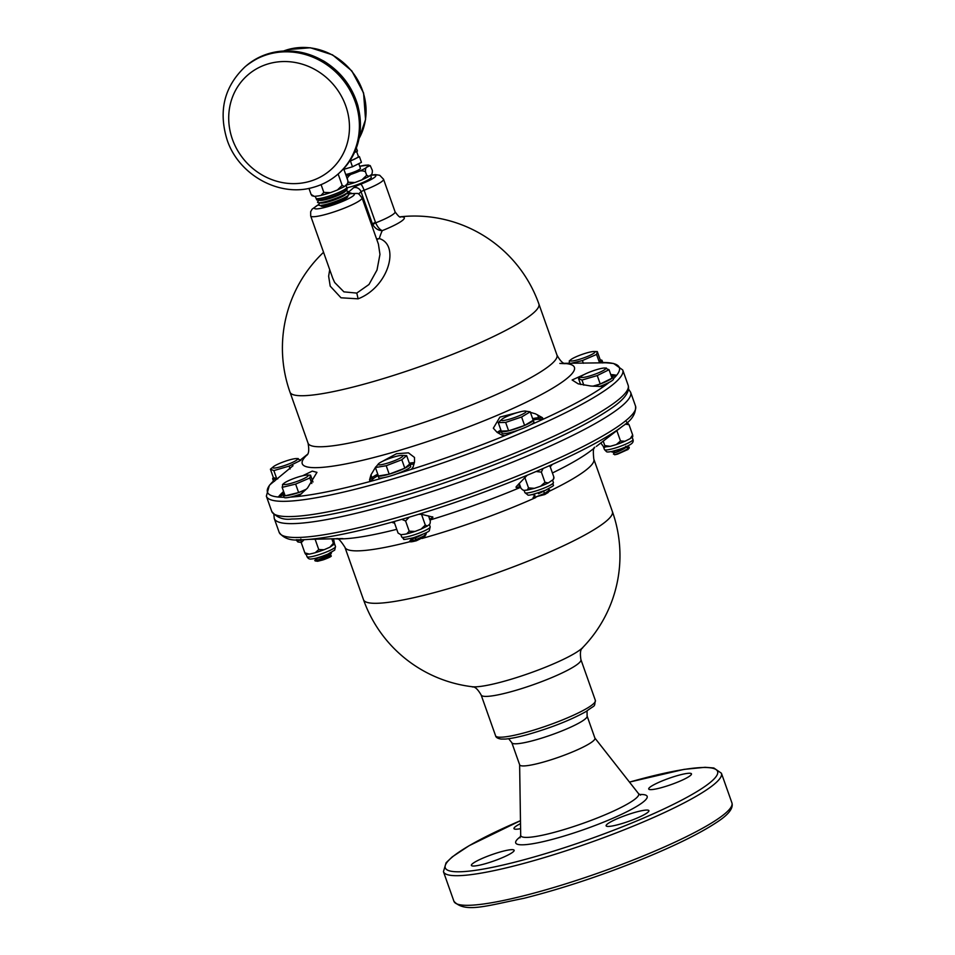 <?xml version="1.0" encoding="UTF-8"?>
<svg xmlns="http://www.w3.org/2000/svg" width="955" height="955" viewBox="0 0 955 955"><rect width="100%" height="100%" fill="white"/><g stroke="black" fill="none" stroke-linecap="round" stroke-linejoin="round"><path stroke-width="1.43" d="M356.633 151.475L358.376 156.393A11.138 1.624 160.5 0 1 354.974 158.924A11.138 1.624 160.5 0 1 349.626 161.204M354.496 152.525L357.445 151.069L356.37 148.025M349.458 161.443L359.45 156.704L358.328 156.262M343.872 169.31L352.49 166.779L350.497 161.144M352.49 166.779L361.444 162.35L359.45 156.704M314.362 196.372L311.999 195.727L311.139 194.498L314.362 196.384L318.361 195.93L320.976 195.453L323.817 192.385L321.083 184.649M323.817 192.385L330.466 192.647L333.88 191.37L337.39 189.997L342.165 185.377L338.142 174.001M346.593 193.519L348.336 193.865A16.104 2.352 160.5 0 1 348.587 195.047L346.701 197.052A13.561 1.982 160.5 0 1 334.895 202.747A13.561 1.982 160.5 0 1 322.121 205.755L319.4 205.385A16.104 2.352 160.5 0 1 318.851 204.298L319.973 202.938M347.441 196.253A14.206 2.077 160.5 0 1 335.05 203.212A14.206 2.077 160.5 0 1 321.047 205.612M346.032 185.294L346.761 187.347A16.331 2.388 160.5 0 1 326.717 196.814A16.331 2.388 160.5 0 1 315.974 198.246L315.305 196.36M346.223 188.338L346.581 188.41A16.283 2.376 160.5 0 1 346.844 189.615A16.283 2.376 160.5 0 1 332.662 196.467A16.283 2.376 160.5 0 1 317.323 200.061A16.283 2.376 160.5 0 1 316.774 198.962L317 198.676M348.587 195.047A16.104 2.352 160.5 0 1 334.56 201.827A16.104 2.352 160.5 0 1 319.4 205.385M345.722 190.785L347.465 191.131A16.199 2.364 160.5 0 1 347.716 192.325L345.829 194.331A13.645 1.994 160.5 0 1 333.94 200.073A13.645 1.994 160.5 0 1 321.083 203.081L318.361 202.723A16.199 2.364 160.5 0 1 317.812 201.636L318.934 200.275M347.716 192.325A16.199 2.364 160.5 0 1 333.617 199.141A16.199 2.364 160.5 0 1 318.361 202.723M346.844 189.615L344.958 191.609A13.74 2.006 160.5 0 1 332.985 197.387A13.74 2.006 160.5 0 1 320.056 200.419L317.323 200.061M311.139 194.498L308.966 188.362M342.165 185.377L344.492 186.523L345.877 185.425C347.322 185.103 347.966 183.467 347.835 180.483L343.669 168.725M297.447 458.889L300.897 460.262L289.102 466.1L273.858 470.588L270.408 469.215L273.369 466.744A13.155 1.922 -19.5 0 0 281.307 466.577A13.155 1.922 -19.5 0 0 296.981 459.833A13.155 1.922 -19.5 0 0 296.456 458.567A13.155 1.922 -19.5 0 0 284.506 461.504A13.155 1.922 -19.5 0 0 273.369 466.744M277.619 478.897A16.939 2.471 160.5 0 1 276.843 479.028A16.939 2.471 160.5 0 1 272.676 478.837L273.369 480.807A16.939 2.471 -19.5 0 0 273.5 480.986A16.939 2.471 160.5 0 0 274.527 481.26M272.676 478.837A16.939 2.471 160.5 0 1 273.393 477.667L277.798 478.753M276.843 479.028L273.858 470.588M290.117 468.977L289.102 466.1M273.393 477.667L270.408 469.215M370.54 175.159L371.268 177.212A16.331 2.388 160.5 0 1 351.225 186.679A16.331 2.388 160.5 0 1 346.617 187.884M358.77 163.675L360.429 168.355A9.072 1.325 160.5 0 1 355.284 171.494A9.072 1.325 160.5 0 1 345.71 174.49M368.487 165.048L360.25 166.206M346.235 185.115L348.324 182.25L354.974 182.512L361.897 179.862L366.672 175.254L369 176.388L370.385 175.29C371.817 174.98 372.474 173.333 372.331 170.36L370.23 165.633L367.866 164.988M366.672 175.254L365.443 171.757C365.299 168.784 365.956 167.137 367.389 166.827L370.23 165.633M347.095 178.764C348.527 175.529 351.297 173.535 355.379 172.783C358.973 170.599 362.327 170.265 365.443 171.757M348.324 182.25L348.05 181.462M421.537 514.315L418.744 514.279A186.643 27.265 -19.5 0 0 527.172 475.256L516.345 486.561C515.449 487.742 516.524 487.778 519.568 486.68L520.296 486.393M400.909 534.705L398.08 533.057L400.909 534.705L404.407 534.311L406.699 533.893L409.206 531.195L415.031 531.422L421.107 529.106L425.297 525.059L421.68 514.829M425.297 525.059L427.339 526.05L428.556 525.095C429.81 524.82 430.383 523.376 430.263 520.762L428.544 515.915M401.84 455.392L406.639 455.595L401.828 459.761L386.214 465.73L375.422 467.52L378.753 463.557A13.155 1.922 -19.5 0 0 391.168 461.945A13.155 1.922 -19.5 0 0 401.84 455.392A13.155 1.922 -19.5 0 0 394.272 456.896A13.155 1.922 -19.5 0 0 378.753 463.557M407.594 533.63A15.125 2.208 -19.5 0 0 413.694 531.851M377.774 474.181A24.197 3.534 -19.5 0 0 371.984 477.739L369.549 479.84L370.039 481.511A186.643 27.265 -19.5 0 0 383.85 477.655A16.939 2.471 -19.5 0 0 396.874 473.835A186.643 27.265 -19.5 0 0 411.414 469.359A186.643 27.265 -19.5 0 0 504.789 435.755A186.643 27.265 -19.5 0 0 518.541 430.048A16.939 2.471 -19.5 0 0 530.646 424.832A186.643 27.265 -19.5 0 0 543.288 419.161A186.643 27.265 -19.5 0 0 603.584 386.56A186.643 27.265 -19.5 0 0 609.218 382.346A16.939 2.471 -19.5 0 0 613.456 378.968L612.752 376.986A16.939 2.471 160.5 0 1 612.036 378.168A16.939 2.471 160.5 0 1 600.241 384.017A16.939 2.471 160.5 0 1 593.831 386.25M409.982 464.357A16.939 2.471 160.5 0 1 404.813 468.213L409.635 464.046A16.939 2.471 160.5 0 1 409.982 464.357L410.686 466.327A16.939 2.471 160.5 0 1 396.874 473.835M375.422 467.52L378.407 475.972L389.198 474.169L404.813 468.213A16.939 2.471 160.5 0 1 389.198 474.169A16.939 2.471 160.5 0 1 378.407 475.972A16.939 2.471 160.5 0 1 378.061 475.662A16.939 2.471 160.5 0 1 378.132 475.196M383.85 477.655A16.939 2.471 160.5 0 1 378.753 477.631L378.061 475.662A22.992 3.354 160.5 0 0 373.477 478.539A1.206 1.122 -130.8 0 1 371.984 477.739L370.97 474.862L375.745 466.9M409.253 517.156L405.577 520.976L401.769 519.353M409.206 531.195L405.577 520.976M394.63 521.394L394.451 522.827L394.26 521.502M398.08 533.057L394.451 522.827M420.797 535.194L411.438 538.763M425.56 533.045L426.252 533.821L423.984 537.044L416.368 540.757C411.068 542.094 409.182 542.189 410.686 541.043C408.668 541.998 410.268 541.736 415.521 540.232L415.64 537.904L422.134 534.645M423.662 535.934L425.023 536.137L423.865 537.57A6.53 0.955 160.5 0 1 422.17 538.477M423.865 537.57L424.474 536.471M410.411 538.572L411.545 539.05L415.64 537.904M425.787 534.967L415.521 540.232L416.368 540.757M411.545 539.038L409.623 541.234L410.745 541.795M412.906 539.802C407.94 541.712 408.764 541.748 415.401 539.897L424.211 535.874L426.085 533.499M404.813 468.213L401.828 459.761M409.635 464.046L406.639 455.595M389.198 474.169L386.214 465.73M394.546 523.077L392.624 522.636L392.338 522.039L392.624 522.636L393.806 521.633M342.427 538.572L309.014 539.36A186.643 27.265 160.5 0 0 392.338 522.039A186.643 27.265 -19.5 0 0 418.744 514.279M305.994 553.59C306.066 554.843 305.684 554.604 304.86 552.885L309.348 554.115L312.583 553.399L315.245 552.718L318.755 549.543L315.138 539.312M318.755 549.543L324.091 549.734L329.869 547.227L333.379 543.24L331.803 538.775M316.332 552.372A15.125 2.208 -19.5 0 0 322.909 550.152M284.148 492.983L280.281 494.654L278.275 497.03A186.643 27.265 160.5 0 0 284.053 497.28A16.939 2.471 -19.5 0 0 284.065 497.316A16.939 2.471 -19.5 0 0 290.356 497.101A16.939 2.471 160.5 0 0 301.673 493.711M305.516 489.963A16.939 2.471 160.5 0 1 298.629 492.553A16.939 2.471 160.5 0 1 285.151 495.8A16.939 2.471 160.5 0 1 283.372 495.347A16.939 2.471 160.5 0 1 284.471 493.866M312.965 482L310.53 475.136L309.826 477.989L295.632 484.101L282.155 487.36L282.871 484.495M310.53 475.136L307.152 475.065A13.155 1.922 -19.5 0 0 306.865 475.065A13.155 1.922 -19.5 0 0 294.868 478.121A13.155 1.922 -19.5 0 0 284.065 483.242A13.155 1.922 -19.5 0 0 296.48 481.63A13.155 1.922 -19.5 0 0 307.152 475.065M322.145 556.359L316.642 558.03M328.771 554.998C330.335 555.667 328.389 557.302 322.921 559.928L317.645 561.277L315.162 560.931L317.335 558.329L324.569 555.488M329.129 555.332L330.74 555.631C332.316 555.906 330.573 557.028 325.512 558.997A6.53 0.955 160.5 0 1 322.921 559.928M325.512 558.997C329.296 556.861 330.418 555.631 328.878 555.309M315.162 560.931L314.84 560.263L317.335 558.329M331.182 552.575L331.063 553.852L315.819 560.955L317.645 561.277M330.299 552.372C335.79 552.002 320.343 560.704 315.699 560.621L314.768 560.442M306.233 489.27L298.629 492.553L295.632 484.101M311.772 483.493L309.826 477.989M298.629 492.553L285.151 495.8L282.155 487.36M305.695 554.342L309.348 554.115M333.379 543.24C334.202 544.947 334.584 545.186 334.513 543.944L333.558 538.739M329.869 547.227L334.513 543.944M304.084 539.682L301.243 542.667L300.837 539.002M304.86 552.885L301.243 542.667M309.014 539.36A186.643 27.265 160.5 0 1 301.35 539.778A186.643 27.265 160.5 0 1 296.241 539.742M549.531 465.658L550.223 466.768L549.28 465.765M519.222 483.373L520.917 488.136C522.588 490.19 524.116 490.882 525.489 490.202L527.22 490.094L528.509 487.91L534.382 488.339L540.566 486.25L544.983 482.335L548.289 482.944L553.351 479.47L553.84 476.999L550.223 466.768M553.84 476.999L553.912 478.216M525.047 411.044L530.216 411.82L521.609 417.001L505.637 422.408L498.271 422.623L501.96 419.221A13.155 1.922 -19.5 0 0 514.375 417.61A13.155 1.922 -19.5 0 0 525.047 411.044A13.155 1.922 -19.5 0 0 508.012 415.974A13.155 1.922 -19.5 0 0 501.96 419.221M541.903 485.713A15.125 2.208 -19.5 0 0 547.502 483.29M533.045 419.818A16.939 2.471 160.5 0 1 533.2 420.009L533.893 421.991A16.939 2.471 160.5 0 1 530.646 424.832M533.2 420.009A16.939 2.471 160.5 0 1 533.2 420.26A16.939 2.471 160.5 0 1 524.605 425.441A16.939 2.471 160.5 0 1 508.633 430.848A16.939 2.471 160.5 0 1 501.268 431.326A16.939 2.471 160.5 0 1 501.256 431.075L508.633 430.848L524.605 425.441L533.2 420.26L530.216 411.82M518.541 430.048A16.939 2.471 160.5 0 1 501.96 433.295L501.268 431.326M543.037 468.523L541.354 472.116L536.089 471.507M544.983 482.335L541.354 472.116M528.509 487.91L524.892 477.679M545.938 490.046L538.345 493.425M532.042 494.535L534.955 495.263L533.093 497.662M538.453 493.735L546.558 489.772M547.752 492.649L544.816 494.523L533.081 497.483M549.591 489.975L549.304 491.109L545.257 493.544L533.594 497.877L545.138 493.21L543.55 491.873M547.967 489.115L549.567 489.808L545.138 493.21L544.816 494.523M524.605 425.441L521.609 417.001M508.633 430.848L505.637 422.408M501.256 431.075L498.271 422.623M527.172 475.256A186.643 27.265 -19.5 0 0 551.751 464.667A186.643 27.265 -19.5 0 0 621.765 426.813L596.35 446.427M605.589 368.355L609.039 369.716L597.245 375.566L582.001 380.042L578.551 378.681L581.511 376.198A13.155 1.922 -19.5 0 0 581.452 376.258A13.155 1.922 -19.5 0 0 594.034 374.551A13.155 1.922 -19.5 0 0 604.599 368.021A13.155 1.922 -19.5 0 0 592.649 370.958A13.155 1.922 -19.5 0 0 581.511 376.198M611.451 376.533A16.939 2.471 160.5 0 1 612.752 376.986M609.218 382.346A16.939 2.471 160.5 0 1 599.227 386.62M617.551 444.123A15.125 2.208 -19.5 0 0 623.949 441.676M600.802 442.977L603.775 447.047C604.742 447.967 605.076 447.477 604.778 445.567L610.209 446.343L616.321 444.564L620.499 440.959L624.952 441.27L630.288 438.584L632.652 434.931C632.95 436.829 632.616 437.318 631.649 436.399M630.288 438.584L632.771 436.614M603.775 447.047L610.209 446.343M626.48 421.812L629.035 424.7L625.179 424.127M632.652 434.931L629.035 424.7M620.499 440.959L616.87 430.729M604.778 445.567L603.202 441.126M611.57 451.56L620.201 449.101M626.146 446.761L626.026 446.892C624.045 449.065 612.071 454.043 614.877 452.037M611.57 451.584L616.429 450.33M613.42 454.079L614.566 452.431M614.984 452.348C612.167 454.329 624.14 449.351 626.146 447.203L626.385 446.642M592.876 386.178L600.241 384.017L612.036 378.168L609.039 369.716M627.924 449.495L617.563 454.126L614.662 454.771L613.695 453.804M625.716 446.272L629.261 447.227L629.035 448.241L626.146 447.203M617.563 454.126L629.035 448.241L627.769 449.674M614.662 454.771C620.452 452.742 625.203 450.462 628.915 447.895L629.261 447.227M600.241 384.017L597.245 375.566M583.827 385.187L582.001 380.042M580.628 384.519L578.551 378.681M621.765 426.813A186.643 27.265 -19.5 0 0 622.97 425.894C631.816 420.26 636.006 413.67 635.541 406.126L630.634 392.278L628.509 389.067M600.277 360.023A16.939 2.471 160.5 0 1 602.056 360.489A16.939 2.471 160.5 0 1 599.573 362.888L600.277 360.023L597.293 351.583L596.577 354.448L582.395 360.56L568.917 363.807L569.622 360.942M597.293 351.583L593.903 351.524A13.155 1.922 -19.5 0 0 581.953 354.46A13.155 1.922 -19.5 0 0 570.815 359.689A13.155 1.922 -19.5 0 0 571.579 361.014A13.155 1.922 -19.5 0 0 588.029 356.227A13.155 1.922 -19.5 0 0 593.903 351.524M613.373 378.753A186.643 27.265 -19.5 0 0 616.655 375.255A186.643 27.265 -19.5 0 0 608.55 362.745A186.643 27.265 -19.5 0 0 602.772 362.494A16.939 2.471 -19.5 0 0 602.76 362.458A16.939 2.471 160.5 0 1 602.665 362.948M599.573 362.888L596.577 354.448M583.362 363.282L582.395 360.56M373.477 478.539L370.039 481.511A186.643 27.265 160.5 0 1 298.282 496.433A186.643 27.265 160.5 0 1 290.356 497.101M283.528 494.774L278.275 497.03A186.643 27.265 160.5 0 1 270.17 484.519L270.17 484.543A186.643 27.265 160.5 0 1 273.5 480.986L269.358 485.403L266.35 496.17A189.03 27.611 -19.5 0 0 397.399 477.584A189.03 27.611 -19.5 0 0 614.674 383.086A189.03 27.611 -19.5 0 0 622.732 369.967L628.139 385.223A189.03 27.611 -19.5 0 1 620.082 398.342A189.03 27.611 -19.5 0 1 427.303 485.176A189.03 27.611 -19.5 0 1 271.757 511.426C276.747 517.634 283.444 520.153 291.824 519.007C307.689 518.911 330.896 515.091 361.444 507.547C410.65 495.096 461.79 478.109 514.864 456.597C556.813 439.336 588.161 423.769 608.92 409.91C623.89 400.181 630.288 391.956 628.139 385.223M300.515 459.892L307.641 454.198M293.03 465.718L270.229 484.507M280.281 494.654L283.599 491.431M302.616 475.769L312.261 471.125L316.964 472.355L307.498 488.053L298.426 496.385M369.549 479.84L370.97 474.862M380.317 462.507L396.516 453.721L408.465 452.849L414.506 457.457L414.518 462.065L413.097 467.043L411.414 469.359L412.393 468.511M503.679 435.79L504.312 435.838M504.789 435.755L501.853 435.11L497.101 432.34L493.329 428.21L499.907 417.108L521.108 411.605M532.627 418.636A24.197 3.534 160.5 0 1 538.656 417.753L542.38 417.645L535.552 413.861L530.407 412.357M542.38 417.645L543.288 419.161L538.035 419.317A22.992 3.354 -19.5 0 0 533.177 419.985M603.584 386.56L590.954 386.047L578.193 383.838L572.129 379.983L584.388 374.432M611.069 375.458L613.444 374.754L610.758 374.563M613.444 374.754L616.655 375.255L612.095 376.592M608.55 362.745L564.226 363.33M549.985 465.455L551.668 465.407L551.751 464.667L550.283 466.947M516.022 487.265L516.345 486.561M432.89 517.097L421.215 514.244M432.376 516.786C433.594 517.204 432.615 517.98 429.44 519.114M396.755 529.321A144.36 21.094 -19.5 0 1 342.033 538.871L337.604 538.966L343.024 538.632M337.604 538.966L333.832 538.727M511.832 742.715L519.675 764.86A39.919 5.837 -19.5 0 0 559.26 757.029A39.919 5.837 -19.5 0 0 594.941 738.203L587.11 716.059A39.919 5.837 -19.5 0 1 551.417 734.884A39.919 5.837 -19.5 0 1 511.832 742.715L508.657 738.704M689.092 773.252A22.681 3.319 160.5 0 1 691.48 773.872A22.681 3.319 160.5 0 1 671.198 784.568A22.681 3.319 160.5 0 1 648.708 789.009A22.681 3.319 160.5 0 1 664.477 779.996A22.681 3.319 160.5 0 1 689.092 773.252M520.582 828.677A22.681 3.319 160.5 0 1 513.969 828.606A22.681 3.319 160.5 0 1 520.511 823.628M473.776 866.03A22.681 3.319 160.5 0 1 471.388 865.409A22.681 3.319 160.5 0 1 491.67 854.713A22.681 3.319 160.5 0 1 514.148 850.272A22.681 3.319 160.5 0 1 498.391 859.285A22.681 3.319 160.5 0 1 473.776 866.03M637.379 817.958A22.681 3.319 160.5 0 1 606.127 825.824A22.681 3.319 160.5 0 1 626.408 815.128A22.681 3.319 160.5 0 1 648.899 810.676A22.681 3.319 160.5 0 1 637.379 817.958M376.58 238.953L379.314 238.571L376.771 239.49M371.758 225.308A139.502 48.323 -106.4 0 1 372.438 223.9A4.536 0.669 160.5 0 1 375.482 222.372A4.596 4.453 107.1 0 0 375.673 222.837C377.583 227.087 379.792 229.689 382.287 230.632C378.467 230.621 375.327 228.675 372.844 224.771A8.691 8.44 -7.8 0 1 372.438 223.9L361.062 191.764L358.483 193.984M372.844 224.771A4.536 0.764 153.2 0 1 375.673 222.837A27.218 3.975 160.5 0 0 395.072 211.831C398.247 216.152 400.109 217.835 400.658 216.892M400.408 216.845A33.962 4.966 160.5 0 1 382.287 230.632A130.525 45.219 73.6 0 0 379.314 238.571C400.193 244.958 388.745 286.954 358.101 298.831L341.007 297.793L330.203 286.142L328.639 276.186L329.714 269.68M318.719 204.477L312.106 209.157L310.673 211.688L310.697 215.985L332.71 278.156L334.656 282.477L343.919 291.86L356.764 293.09L368.976 284.495L376.998 270.038L379.959 254.4L378.419 244.146L362.017 197.816C356.979 192.182 360.894 193.626 350.533 193.555A6.052 4.715 81.1 0 0 349.47 193.889A10.589 1.552 160.5 0 1 348.73 193.996M358.089 298.688L356.788 293.066M309.886 181.319A62.982 58.362 49.2 0 1 232.399 139.239A62.982 58.362 49.2 0 1 268.283 63.854A62.982 58.362 49.2 0 1 345.77 105.921A62.982 58.362 49.2 0 1 309.886 181.319M338.798 173.428C358.018 155.379 364.38 132.793 357.886 105.683C352.264 86.595 340.947 71.768 323.936 61.192C295.764 46.055 269.764 47.666 245.972 66.026A70.98 65.776 49.2 0 1 342.141 76.71A70.98 65.776 49.2 0 1 338.798 173.428L337.772 174.311A70.98 65.776 -130.8 0 0 341.114 77.606A70.98 65.776 -130.8 0 0 244.934 66.922C224.186 86.774 218.253 111.114 227.135 139.943C238.595 174.813 279.051 197.399 312.942 187.431C322.253 184.912 330.537 180.531 337.772 174.311M328.938 193.125A17.238 2.519 160.5 0 1 321.978 195.166M283.683 50.973A60.965 56.5 49.2 0 1 287.491 49.696A60.965 56.5 49.2 0 1 351.738 71.255A60.965 56.5 49.2 0 1 359.164 138.284M300.67 540.196A15.125 2.208 160.5 0 1 296.301 540.136L297.888 541.963L301.159 542.44M353.445 183.002A17.238 2.519 160.5 0 1 346.486 185.031M359.713 166.337A17.238 2.519 160.5 0 1 363.879 165.43A17.238 2.519 160.5 0 1 367.389 166.827A17.238 2.519 160.5 0 1 355.379 172.783A17.238 2.519 160.5 0 1 346.188 175.851M411.641 535.624A15.125 2.208 160.5 0 1 401.685 536.961L403.917 539.062C402.58 539.873 405.732 539.444 413.348 537.784C424.295 533.869 429.643 531.422 429.392 530.431L430.192 526.862A15.125 2.208 160.5 0 1 411.641 535.624M308.596 557.052A15.125 2.208 160.5 0 1 306.997 556.634C308.059 558.58 309.468 559.355 311.211 558.985C315.007 558.747 320.522 557.147 327.756 554.198L334.704 550.104L335.515 546.547A15.125 2.208 160.5 0 1 324.998 552.551A15.125 2.208 160.5 0 1 308.596 557.052M545.735 487.372A15.125 2.208 160.5 0 1 524.892 492.613L527.769 494.881C527.948 495.92 533.893 494.356 545.615 490.19C557.995 483.337 551.608 486.931 553.411 482.526A15.125 2.208 160.5 0 1 545.735 487.372M632.317 440.553A15.125 2.208 160.5 0 1 618.076 447.107A15.125 2.208 160.5 0 1 604.766 449.865A15.125 2.208 160.5 0 1 604.455 449.59L606.449 451.62C606.903 452.252 609.397 452.049 613.958 451.023C621.49 448.91 627.149 446.618 630.921 444.147C632.902 442.822 633.583 441.282 632.962 439.503A15.125 2.208 160.5 0 1 632.317 440.553M307.426 454.58A144.36 21.094 -19.5 0 0 445.376 435.42A144.36 21.094 -19.5 0 0 564.632 363.497M560 363.425A144.36 21.094 -19.5 0 0 559.857 363.425L565.181 363.676C566.052 363.115 562.746 365.753 556.956 355.033A132.017 19.291 -19.5 0 1 438.93 417.287A132.017 19.291 -19.5 0 1 308.059 443.168L308.059 443.18C310.291 455.308 306.089 455.093 307.116 455.069M323.554 252.299A132.017 132.017 0 0 0 289.986 392.135A132.017 19.291 -19.5 0 0 420.88 366.243A132.017 19.291 -19.5 0 0 538.883 303.988L556.956 355.033M580.927 659.642L595.371 700.433A52.931 7.736 160.5 0 1 548.063 725.394A52.931 7.736 160.5 0 1 495.585 735.768L481.141 694.977A52.931 7.736 -19.5 0 0 533.606 684.592A52.931 7.736 -19.5 0 0 580.927 659.642C579.005 647.418 583.219 648.481 582.645 647.633A132.017 132.017 0 0 0 612.394 511.582L593.819 459.128C592.971 451.452 593.282 447.489 594.774 447.227M481.141 694.977C474.933 684.281 472.331 687.743 472.248 686.729A61.06 8.917 -19.5 0 0 529.595 673.203A61.06 8.917 -19.5 0 0 582.645 647.633M410.065 541.664A132.017 19.291 -19.5 0 1 344.922 547.263L363.497 599.716A132.017 19.291 -19.5 0 0 494.38 573.824A132.017 19.291 -19.5 0 0 612.394 511.582M422.468 538.334A132.017 19.291 -19.5 0 0 535.731 497.555M549.089 491.348A132.017 19.291 -19.5 0 0 593.819 459.128M430.001 520.009A144.36 21.094 -19.5 0 0 520.618 487.325M552.42 472.976A144.36 21.094 -19.5 0 0 590.763 450.796A144.36 21.094 -19.5 0 0 590.787 450.784L594.488 447.919M301.35 539.778C290.941 540.972 283.54 538.489 279.158 532.329A189.03 27.611 -19.5 0 0 466.565 495.263A189.03 27.611 -19.5 0 0 635.541 406.126M279.158 532.329L274.252 518.481A189.03 27.611 -19.5 0 0 461.659 481.404A189.03 27.611 -19.5 0 0 630.634 392.278M731.912 802.857C733.619 808.324 728.271 815.009 715.844 822.9C699.573 833.56 675.483 845.462 643.563 858.593C602.187 875.365 562.304 888.604 523.937 898.309C486.943 905.65 464.81 913.374 453.935 901.293A147.44 21.535 -19.5 0 0 600.11 872.381A147.44 21.535 -19.5 0 0 731.912 802.857L721.419 773.24L713.827 767.987L705.112 767.295L684.078 769.372L629.464 782.085M453.935 901.293L443.442 871.676A147.44 21.535 -19.5 0 0 589.617 842.764A147.44 21.535 -19.5 0 0 721.419 773.24M443.442 871.676L446.092 862.759L452.276 856.862L469.18 845.664L520.463 820.679A144.42 21.094 -19.5 0 0 445.531 868.37A144.42 21.094 -19.5 0 0 540.351 855.155A144.42 21.094 -19.5 0 0 710.257 782.432A144.42 21.094 -19.5 0 0 629.488 782.121M520.547 836.592A69.727 10.183 -19.5 0 0 561.6 836.783A69.727 10.183 -19.5 0 0 632.103 809.016A69.727 10.183 -19.5 0 0 639.42 794.5M519.627 764.716L520.69 835.255A62.553 9.132 -19.5 0 0 582.765 823.437A62.553 9.132 -19.5 0 0 638.465 793.545L640.554 795.133M518.625 484.03L519.568 486.68M370.564 175.219L375.315 174.622L379.684 175.266L383.528 179.218A27.218 3.975 160.5 0 1 364.106 190.236A4.536 0.669 -19.5 0 0 361.062 191.764A6.052 5.611 -130.8 0 0 353.613 187.717A10.589 1.552 160.5 0 1 360.715 184.172A6.052 1.146 -111.1 0 1 364.106 190.236L375.482 222.372M351.679 193.399A6.052 5.611 -130.8 0 0 347.501 193.006L353.613 187.717M347.047 193.602A10.589 1.552 160.5 0 1 347.501 193.006M537.629 414.876L538.656 417.753A1.206 1.086 -91.7 0 1 538.035 419.317M497.209 432.4A24.197 3.534 160.5 0 1 500.921 430.108M501.339 431.529A22.992 3.354 -19.5 0 0 498.653 433.248M310.697 215.985A27.218 3.975 -19.5 0 0 337.688 210.649A27.218 3.975 -19.5 0 0 362.017 197.816M370.612 175.362A21.177 3.092 160.5 0 1 360.715 184.172M349.47 193.889A21.177 3.092 160.5 0 1 348.396 198.747A21.177 3.092 160.5 0 1 321.071 208.297A21.177 3.092 160.5 0 1 318.612 204.692M410.053 464.548A22.992 3.354 160.5 0 1 413.921 464.166M414.363 462.602A24.197 3.534 -19.5 0 0 409.337 463.211M245.972 66.026L244.934 66.922M330.466 192.635L320.976 195.453M337.39 189.997L344.492 186.523M283.623 50.973L287.658 49.612L310.315 47.75L332.495 54.841L351.798 70.885L363.58 92.981L365.55 119.542L359.152 138.344M296.456 458.567L298.282 458.591M361.265 165.919L359.701 166.301M354.974 182.512L345.471 185.318M361.897 179.862L369 176.388M400.885 534.705L401.685 536.961M429.332 524.402L430.192 526.862M415.031 531.422L406.699 533.893M421.107 529.106L427.339 526.05M306.197 554.378L306.997 556.634M334.548 543.825L335.515 546.547M284.065 497.316L283.372 495.347M284.065 483.242L282.465 484.579M329.212 556.049L331.063 553.852M315.245 552.718L324.091 549.722M524.044 490.225L524.892 492.613M552.599 480.258L553.411 482.526M548.289 482.944L540.566 486.25M534.382 488.339L527.22 490.094M553.351 479.47L553.972 477.954M547.633 492.935L549.304 491.109M604.599 368.021L606.425 368.057M603.512 446.952L604.455 449.59M632.162 437.235L632.962 439.503M624.952 441.27L616.321 444.564M611.892 452.025L614.638 452.431M627.853 449.578L629.214 448.062M570.815 359.689L569.216 361.026M622.732 369.967L613.623 363.485L602.772 362.494L602.056 360.489M266.35 496.17L271.757 511.426M289.986 392.135L308.059 443.18M344.922 547.263C340.756 540.757 338.022 537.88 336.697 538.62M273.882 514.638L274.252 518.481M595.371 700.433C593.974 707.989 596.254 703.871 586.024 711.559C570.254 720.297 550.522 728.032 526.838 734.777C517.932 737.188 510.794 738.609 505.434 739.051L501.112 739.075C497.722 738.513 495.872 737.403 495.585 735.768M520.69 835.255L520.057 837.81M594.893 738.06L638.465 793.545M587.05 710.938L587.11 716.059M363.497 599.716A132.017 132.017 0 0 0 472.248 686.729M383.528 179.218L395.072 211.831M538.883 303.988A132.017 132.017 0 0 0 400.229 216.809"/></g></svg>
